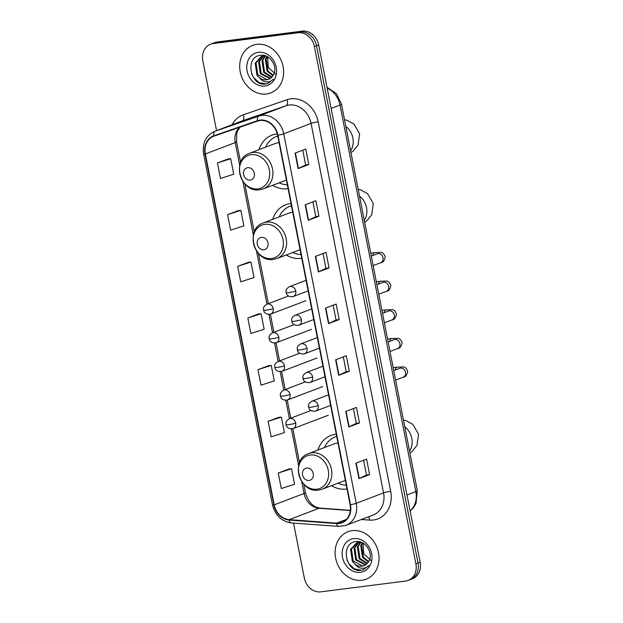 <?xml version="1.0" encoding="UTF-8"?>
<svg xmlns="http://www.w3.org/2000/svg" width="623" height="623" viewBox="0 0 623 623"><rect width="100%" height="100%" fill="white"/><g stroke="black" fill="none" stroke-linecap="round" stroke-linejoin="round"><path stroke-width="0.93" d="M336.272 434.208A28.074 23.651 -110.8 0 0 335.587 434.286A28.074 23.651 -110.8 0 0 330.984 435.43A28.074 23.651 -110.8 0 0 317.964 450.024M331.522 485.667A28.074 23.651 -110.8 0 0 346.333 489.063A28.074 23.651 -110.8 0 0 347.019 488.962M291.019 203.526A28.074 23.651 -110.8 0 0 290.334 203.596A28.074 23.651 -110.8 0 0 285.723 204.749A28.074 23.651 -110.8 0 0 272.703 219.335M286.261 254.978A28.074 23.651 -110.8 0 0 301.08 258.374A28.074 23.651 -110.8 0 0 301.758 258.28M277.297 133.867A28.074 23.651 -110.8 0 0 276.667 133.937A28.074 23.651 -110.8 0 0 272.056 135.09A28.074 23.651 -110.8 0 0 259.036 149.676M272.594 185.319A28.074 23.651 -110.8 0 0 287.413 188.714A28.074 23.651 -110.8 0 0 288.091 188.621M293.542 523.071L304.328 578.051A15.894 13.387 -110.8 0 0 320.759 591.85L405.542 581.064A15.894 13.387 -110.8 0 0 408.151 580.418L412.418 578.79A15.894 13.387 -110.8 0 0 420.159 562.234L318.672 44.949A15.894 13.387 -110.8 0 0 302.241 31.15L217.458 41.936A15.894 13.387 -110.8 0 0 214.849 42.582L212.716 43.4A15.894 13.387 -110.8 0 1 215.324 42.746A15.894 13.387 -110.8 0 0 212.716 43.4L210.582 44.21A15.894 13.387 -110.8 0 0 202.841 60.766L216.547 130.643M408.151 580.418A15.894 13.387 -110.8 0 0 415.891 563.862L314.405 46.577A15.894 13.387 -110.8 0 0 297.973 32.77L300.107 31.96L215.324 42.746L300.107 31.96A15.894 13.387 -110.8 0 1 316.539 45.759A15.894 13.387 -110.8 0 0 300.107 31.96L302.241 31.15M415.891 563.862L418.025 563.044L316.539 45.759L418.025 563.044A15.894 13.387 -110.8 0 1 410.284 579.6A15.894 13.387 -110.8 0 0 418.025 563.044L420.159 562.234M256.801 44.365A25.426 21.416 -110.8 0 0 252.626 45.409A25.426 21.416 -110.8 0 0 240.836 74.371A25.426 21.416 -110.8 0 0 266.527 93.98A25.426 21.416 -110.8 0 0 270.701 92.936A25.426 21.416 -110.8 0 0 282.492 63.974A25.426 21.416 -110.8 0 0 256.801 44.365A25.426 21.416 -110.8 0 0 252.626 45.409A25.426 21.416 -110.8 0 0 240.836 74.371A25.426 21.416 -110.8 0 0 266.527 93.98A25.426 21.416 -110.8 0 0 270.701 92.936A25.426 21.416 -110.8 0 0 282.492 63.974A25.426 21.416 -110.8 0 0 256.801 44.365M352.205 530.648A25.426 21.416 -110.8 0 0 348.031 531.692A25.426 21.416 -110.8 0 0 336.241 560.645A25.426 21.416 -110.8 0 0 361.932 580.254A25.426 21.416 -110.8 0 0 366.106 579.219A25.426 21.416 -110.8 0 0 377.896 550.257A25.426 21.416 -110.8 0 0 352.205 530.648A25.426 21.416 -110.8 0 0 348.031 531.692A25.426 21.416 -110.8 0 0 336.241 560.645A25.426 21.416 -110.8 0 0 361.932 580.254A25.426 21.416 -110.8 0 0 366.106 579.219A25.426 21.416 -110.8 0 0 377.896 550.257A25.426 21.416 -110.8 0 0 352.205 530.648M260.095 120.512A16.953 14.282 69.2 0 1 277.617 135.23L350.11 504.723A16.953 14.282 69.2 0 1 341.856 522.385A16.953 14.282 69.2 0 1 336.545 523.141L289.204 519.637A16.953 14.282 69.2 0 1 274.206 504.848L205.364 153.951A16.953 14.282 69.2 0 1 213.619 136.289A16.953 14.282 69.2 0 1 213.969 136.164L257.665 121.08A16.953 14.282 69.2 0 1 260.095 120.512M260.009 120.099A17.374 14.633 -110.8 0 0 257.525 120.683L213.829 135.767A17.374 14.633 -110.8 0 0 205.006 153.998L273.847 504.895A17.374 14.633 -110.8 0 0 289.22 520.049L336.56 523.554A17.374 14.633 -110.8 0 0 350.469 504.677L277.975 135.191A17.374 14.633 -110.8 0 0 260.009 120.099M369.618 474.609L366.48 475.006L359.261 478.526A4.236 0.452 168.9 0 1 358.949 478.666L369.618 474.609L366.573 459.104L355.904 463.162L358.949 478.666M359.479 422.931L356.34 423.329L349.121 426.856A4.236 0.452 168.9 0 1 348.81 426.989L359.479 422.931L356.434 407.426L345.765 411.484L348.81 426.989M349.339 371.253L346.209 371.651L338.982 375.178A4.236 0.452 168.9 0 1 338.671 375.311L349.339 371.253L346.295 355.749L335.626 359.806L338.671 375.311M308.782 164.542L305.652 164.939L298.433 168.467A4.236 0.452 168.9 0 1 298.113 168.599L308.782 164.542L305.745 149.045L295.076 153.102L298.113 168.599M312.894 201.852L315.791 216.633L308.572 220.145A4.236 0.452 168.9 0 1 308.253 220.277L318.921 216.22L315.884 200.715L305.208 204.78L308.253 220.277M315.791 216.617L318.921 216.22M323.033 253.53L325.93 268.311L318.711 271.823A4.236 0.452 168.9 0 1 318.392 271.955L329.061 267.898L326.016 252.393L315.347 256.45L318.392 271.955M325.93 268.295L329.061 267.898M339.2 319.576L336.07 319.973L328.843 323.501A4.236 0.452 168.9 0 1 328.531 323.633L339.2 319.576L336.155 304.071L325.486 308.128L328.531 323.633M297.973 32.77L213.191 43.555A15.894 13.387 -110.8 0 0 210.582 44.21M278.793 417.332L268.116 421.358L271.161 436.863L284.423 432.58L281.386 417.083L278.683 417.34M288.932 469.01L278.255 473.036L281.3 488.541L294.562 484.258L291.525 468.753L288.823 469.018M248.375 262.299L237.706 266.333L240.743 281.83L254.013 277.554L250.968 262.049L248.266 262.314M238.235 210.621L227.566 214.655L230.603 230.16L243.873 225.876L240.828 210.372L238.126 210.636M228.104 158.951L217.427 162.977L220.464 178.482L233.734 174.199L230.689 158.694L227.987 158.958M268.653 365.654L257.977 369.68L261.021 385.185L274.291 380.902L271.246 365.405L268.544 365.662M247.837 318.01L250.882 333.507L264.152 329.232L261.107 313.727L258.405 313.992L247.837 318.01L261.107 313.727M336.07 319.988L333.173 305.208M305.652 164.955L302.755 150.182M346.209 371.666L343.312 356.886M356.348 423.344L353.443 408.563M366.488 475.014L363.583 460.241M237.706 266.333L250.968 262.049M227.566 214.655L240.828 210.372M217.427 162.977L230.689 158.694M257.977 369.68L271.246 365.405M268.116 421.358L281.386 417.083M278.255 473.036L291.525 468.753M272.929 75.757L267.088 71.17L265.367 59.278L266.769 56.397M273.24 75.243L267.937 70.851L266.208 58.959L267.251 56.646M271.566 77.439L263.7 72.463L261.979 60.563L264.915 55.891M271.924 77.065L264.549 72.136L262.82 60.244L265.414 55.914M270.024 78.638L260.313 73.748L258.592 61.856L263.038 56.031M263.436 55.797L264.066 55.47M270.429 78.373L261.162 73.428L259.433 61.537L263.498 55.961M259.604 77.93A11.969 10.085 -110.8 0 0 266.621 79.837A11.969 10.085 -110.8 0 0 268.591 79.347A11.969 10.085 -110.8 0 0 273.45 74.838C278.263 66.949 269.946 53.928 260.967 55.268C244.761 56.078 249.745 85.491 264.728 84.16L268.046 83.451L273.45 79.152C271.433 81.286 268.972 82.205 266.068 81.925C263.576 81.613 261.419 80.281 259.604 77.93L256.925 75.04L255.204 63.141L261.286 56.506L265.655 55.93M268.77 79.269L267.088 79.658L257.774 74.713L256.045 62.822L261.715 56.358M261.286 56.506L264.199 55.657M275.755 74.347L268.357 67.486L267.633 56.857M258.358 52.324A17.265 14.547 -110.8 0 0 247.113 71.022A17.265 14.547 -110.8 0 0 264.97 86.021A17.265 14.547 -110.8 0 0 276.215 67.323A17.265 14.547 -110.8 0 0 258.358 52.324M268.225 83.381L265.881 83.934L259.184 82.625L253.561 77.556L251.583 73.794M250.181 180.109A6.355 5.358 -110.8 0 0 254.316 173.225A6.355 5.358 -110.8 0 0 247.744 167.704A6.355 5.358 -110.8 0 0 243.609 174.588A6.355 5.358 -110.8 0 0 250.181 180.109M279.073 142.651A19.072 16.066 -110.8 0 0 278.388 142.722A19.072 16.066 -110.8 0 0 275.257 143.5L249.691 153.227C230.907 159.161 240.431 193.356 259.775 189.742L263.249 188.878A19.072 16.066 -110.8 0 0 272.087 167.159A19.072 16.066 -110.8 0 0 252.821 152.448A19.072 16.066 -110.8 0 0 249.691 153.227M277.772 136.032A25.161 21.198 -110.8 0 0 277.36 136.188L276.293 136.593A25.161 21.198 -110.8 0 0 265.53 147.199M277.788 136.102A25.161 21.198 -110.8 0 0 276.293 136.593M279.096 182.851A25.161 21.198 -110.8 0 0 287.343 184.797M276.955 136.344L277.718 135.759M263.848 249.768A6.355 5.358 -110.8 0 0 267.983 242.884A6.355 5.358 -110.8 0 0 261.411 237.371A6.355 5.358 -110.8 0 0 257.276 244.247A6.355 5.358 -110.8 0 0 263.848 249.768M292.74 212.311A19.072 16.066 -110.8 0 0 292.055 212.381A19.072 16.066 -110.8 0 0 288.924 213.167L263.358 222.894C244.574 228.82 254.098 263.015 273.442 259.402L276.916 258.537A19.072 16.066 -110.8 0 0 285.755 236.818A19.072 16.066 -110.8 0 0 266.488 222.107A19.072 16.066 -110.8 0 0 263.358 222.894M291.439 205.699A25.161 21.198 -110.8 0 0 291.027 205.847L289.96 206.252A25.161 21.198 -110.8 0 0 279.197 216.866M291.455 205.761A25.161 21.198 -110.8 0 0 289.96 206.252M292.763 252.51A25.161 21.198 -110.8 0 0 301.01 254.457M290.622 206.003L291.385 205.419M309.101 480.458A6.355 5.358 -110.8 0 0 313.244 473.573A6.355 5.358 -110.8 0 0 306.672 468.052A6.355 5.358 -110.8 0 0 302.537 474.936A6.355 5.358 -110.8 0 0 309.101 480.458M338.001 443A19.072 16.066 -110.8 0 0 337.316 443.07A19.072 16.066 -110.8 0 0 334.185 443.849L308.619 453.575C289.835 459.501 299.359 493.696 318.696 490.091L322.177 489.219A19.072 16.066 -110.8 0 0 331.015 467.499A19.072 16.066 -110.8 0 0 311.741 452.796A19.072 16.066 -110.8 0 0 308.619 453.575M336.7 436.38A25.161 21.198 -110.8 0 0 336.288 436.536L335.221 436.941A25.161 21.198 -110.8 0 0 324.458 447.548M336.716 436.443A25.161 21.198 -110.8 0 0 335.221 436.941M338.016 483.191A25.161 21.198 -110.8 0 0 346.271 485.146M335.883 436.684L336.646 436.1M368.333 562.039L362.493 557.453L360.764 545.561L362.165 542.68M368.637 561.525L363.341 557.126L361.613 545.234L362.656 542.921M366.97 563.714L359.105 558.738L357.376 546.846L360.32 542.166M367.329 563.348L359.954 558.418L358.225 546.527L360.818 542.189M365.428 564.913L355.717 560.03L353.989 548.131L358.443 542.306M358.84 542.072L359.471 541.753M365.833 564.656L356.566 559.703L354.837 547.812L358.903 542.236M355.009 564.212A11.969 10.085 -110.8 0 0 362.025 566.112A11.969 10.085 -110.8 0 0 363.988 565.629A11.969 10.085 -110.8 0 0 368.855 561.121C373.668 553.232 365.351 540.211 356.372 541.551C340.166 542.36 345.15 571.774 360.125 570.434L363.45 569.726L368.855 565.435C366.838 567.561 364.377 568.488 361.472 568.199C358.98 567.896 356.823 566.564 355.009 564.212L352.33 561.315L350.601 549.424L356.691 542.789L361.06 542.212M364.175 565.552L362.493 565.941L353.179 560.996L351.45 549.104L357.119 542.633M356.691 542.789L359.603 541.94M371.16 560.63L363.762 553.761L363.038 543.131M353.763 538.607A17.265 14.547 -110.8 0 0 342.518 557.305A17.265 14.547 -110.8 0 0 360.374 572.296A17.265 14.547 -110.8 0 0 371.62 553.598A17.265 14.547 -110.8 0 0 353.763 538.607M363.63 569.656L361.285 570.216L354.588 568.9L348.966 563.831L346.988 560.069M410.09 510.93A21.19 17.849 -110.8 0 0 415.837 491.594L340.002 105.053A21.19 17.849 -110.8 0 0 327.137 88.084M331.125 108.425L340.002 105.053A10.591 1.137 -11.1 0 0 341.474 104.15L417.309 490.69L415.993 503.54L413.532 507.706L410.129 511.101M217.458 41.936L213.191 43.555M318.672 44.949L314.405 46.577M417.309 490.69A10.591 1.137 -11.1 0 1 415.837 491.594L406.959 494.974M232.138 124.709A26.485 22.311 69.2 0 1 243.32 114.803L287.016 99.719A26.485 22.311 69.2 0 1 318.189 121.835L390.683 491.321A5.296 0.568 -11.1 0 0 383.55 492.902L311.064 123.416A21.19 17.849 -110.8 0 0 289.158 105.014A21.19 17.849 -110.8 0 0 286.121 105.723L242.425 120.807A21.19 17.849 -110.8 0 0 241.989 120.971L214.67 131.36A21.19 17.849 69.2 0 1 215.114 131.196A5.296 2.85 71 0 0 213.829 135.767M390.683 491.321A26.485 22.311 69.2 0 1 373.442 520.003A26.485 22.311 69.2 0 1 369.486 520.104L361.356 519.496M373.239 514.98A21.19 17.849 -110.8 0 0 383.55 492.902L356.239 503.298A21.19 17.849 69.2 0 1 345.921 525.368L373.239 514.98M243.32 114.803A5.296 2.85 -109 0 1 242.425 120.807L215.114 131.196L258.802 116.112A21.19 17.849 69.2 0 1 261.847 115.403A21.19 17.849 69.2 0 1 283.745 133.805A5.296 0.568 168.9 0 1 277.975 135.191M257.525 120.683A5.296 2.85 71 0 1 258.802 116.112L286.121 105.723A5.296 2.85 -109 0 0 287.016 99.719M214.67 131.36C205.831 135.565 202.148 143.08 203.62 153.881A5.296 0.568 -11.1 0 0 205.006 153.998M273.847 504.895A5.296 0.568 168.9 0 1 272.461 504.786C275.179 515.369 281.471 521.412 291.33 522.907L338.671 526.412L345.921 525.368M289.22 520.049A5.296 2.656 94.2 0 0 291.33 522.907M336.56 523.554A5.296 2.656 94.2 0 0 338.671 526.412M350.469 504.677A5.296 0.568 -11.1 0 0 356.239 503.298L283.745 133.805L311.064 123.416A5.296 0.568 -11.1 0 1 318.189 121.835M368.567 516.755A5.296 2.656 -85.8 0 1 369.486 520.104M274.206 504.848L304.079 493.486A16.953 14.282 -110.8 0 0 319.077 508.275L350.344 510.587M289.204 519.637L319.077 508.275A9.532 4.782 -85.8 0 1 320.183 508.103L350.375 510.338M336.545 523.141L346.326 519.418M239.621 127.31A16.953 14.282 -110.8 0 0 235.237 142.589L239.707 165.368M205.364 153.951L235.237 142.589A9.532 1.028 -11.1 0 0 236.561 141.771L240.61 162.401M242.83 181.262L253.374 235.027M256.489 250.929L266.94 304.18M268.957 314.444L272.555 332.807M274.572 343.078L278.177 361.441M280.186 371.705L283.792 390.068M285.809 400.332L289.407 418.695M291.424 428.959L298.635 465.716M301.75 481.61L304.079 493.486A9.532 1.028 -11.1 0 0 305.402 492.676C308.299 502.169 313.229 507.309 320.183 508.103M328.843 323.501L325.806 308.011M318.711 271.823L315.666 256.333M308.572 220.145L305.527 204.656M298.433 168.467L295.395 152.978M338.982 375.178L335.945 359.689M349.121 426.856L346.084 411.359M359.261 478.526L356.224 463.037M345.835 126.399A16.953 14.282 69.2 0 1 352.867 138.002A16.953 14.282 69.2 0 1 350.624 150.782M257.938 188.862A17.514 14.757 -110.8 0 0 269.338 169.892A17.514 14.757 -110.8 0 0 251.233 154.683A17.514 14.757 -110.8 0 0 239.824 173.646A17.514 14.757 -110.8 0 0 257.938 188.862M359.502 196.058A16.953 14.282 69.2 0 1 366.534 207.661A16.953 14.282 69.2 0 1 364.291 220.449M271.605 258.522A17.514 14.757 -110.8 0 0 283.006 239.551A17.514 14.757 -110.8 0 0 264.9 224.342A17.514 14.757 -110.8 0 0 253.491 243.305A17.514 14.757 -110.8 0 0 271.605 258.522M404.763 426.739A16.953 14.282 69.2 0 1 411.787 438.351A16.953 14.282 69.2 0 1 409.545 451.13M316.858 489.203A17.514 14.757 -110.8 0 0 328.266 470.24A17.514 14.757 -110.8 0 0 310.153 455.024A17.514 14.757 -110.8 0 0 298.752 473.994A17.514 14.757 -110.8 0 0 316.858 489.203M295.769 291.042A5.296 4.462 -110.8 0 0 290.295 286.448A5.296 4.462 -110.8 0 0 289.422 286.666C284.937 289.586 286.198 291.206 286.105 292.631A5.296 0.568 -11.1 0 0 288.636 292.631A5.296 0.568 168.9 0 0 295.769 291.042A5.296 4.462 -110.8 0 1 293.192 296.564C289.173 297.078 286.814 295.769 286.105 292.631M373.146 265.585L380.7 262.711A4.766 4.018 -110.8 0 0 383.075 258.039A4.766 4.018 -110.8 0 0 378.099 253.6A4.766 4.018 -110.8 0 0 377.312 253.795L377.593 253.709M372.92 255.469A4.766 2.515 -97.2 0 1 374.812 252.626L380.824 252.424C382.46 252.26 383.916 253.693 385.209 256.738C384.539 260.609 383.044 262.602 380.7 262.711M292.319 296.782A5.296 4.462 -110.8 0 0 293.192 296.564L308.151 290.871M301.384 319.677A5.296 4.462 -110.8 0 0 295.909 315.074A5.296 4.462 -110.8 0 0 295.037 315.293C290.559 318.213 291.813 319.833 291.728 321.266A5.296 0.568 -11.1 0 0 294.258 321.258A5.296 0.568 168.9 0 0 301.384 319.677A5.296 4.462 -110.8 0 1 298.806 325.19C294.788 325.704 292.428 324.396 291.728 321.266M378.761 294.212L386.322 291.338A4.766 4.018 -110.8 0 0 388.69 286.666A4.766 4.018 -110.8 0 0 383.713 282.235A4.766 4.018 -110.8 0 0 382.927 282.429L383.207 282.336M378.543 284.096A4.766 2.515 -97.2 0 1 380.435 281.261L386.447 281.051C388.074 280.887 389.539 282.328 390.823 285.365C390.162 289.243 388.659 291.229 386.322 291.338M297.934 325.408A5.296 4.462 -110.8 0 0 298.806 325.19L313.766 319.498M306.999 348.304A5.296 4.462 -110.8 0 0 301.524 343.701A5.296 4.462 -110.8 0 0 300.652 343.919C296.174 346.84 297.428 348.467 297.342 349.892A5.296 0.568 -11.1 0 0 299.873 349.885A5.296 0.568 168.9 0 0 306.999 348.304A5.296 4.462 -110.8 0 1 304.421 353.825C300.411 354.339 298.043 353.023 297.342 349.892M384.375 322.839L391.937 319.965A4.766 4.018 -110.8 0 0 394.304 315.293A4.766 4.018 -110.8 0 0 389.328 310.861A4.766 4.018 -110.8 0 0 388.55 311.056L388.822 310.963M384.157 312.723A4.766 2.515 -97.2 0 1 386.05 309.888L392.062 309.678C393.689 309.514 395.153 310.955 396.438 313.992C395.776 317.87 394.273 319.864 391.937 319.965M303.549 354.043A5.296 4.462 -110.8 0 0 304.421 353.825L319.389 348.132M312.621 376.931A5.296 4.462 -110.8 0 0 307.139 372.336A5.296 4.462 -110.8 0 0 306.275 372.546C301.789 375.474 303.043 377.094 302.957 378.519A5.296 0.568 -11.1 0 0 305.488 378.511A5.296 0.568 168.9 0 0 312.621 376.931A5.296 4.462 -110.8 0 1 310.036 382.452C306.025 382.966 303.666 381.658 302.957 378.519M389.998 351.473L397.552 348.6A4.766 4.018 -110.8 0 0 399.927 343.919A4.766 4.018 -110.8 0 0 394.943 339.488A4.766 4.018 -110.8 0 0 394.164 339.683L394.437 339.59M389.772 341.357A4.766 2.515 -97.2 0 1 391.665 338.515L397.676 338.312C399.312 338.149 400.768 339.582 402.053 342.627C401.391 346.497 399.888 348.491 397.552 348.6M309.172 382.67A5.296 4.462 -110.8 0 0 310.036 382.452L325.004 376.759M318.236 405.565A5.296 4.462 -110.8 0 0 312.762 400.963A5.296 4.462 -110.8 0 0 311.889 401.181C307.404 404.101 308.665 405.721 308.572 407.146A5.296 0.568 -11.1 0 0 311.103 407.146A5.296 0.568 168.9 0 0 318.236 405.565A5.296 4.462 -110.8 0 1 315.659 411.079C311.64 411.593 309.281 410.284 308.572 407.146M395.613 380.1L403.167 377.226A4.766 4.018 -110.8 0 0 405.542 372.554A4.766 4.018 -110.8 0 0 400.566 368.115A4.766 4.018 -110.8 0 0 399.779 368.31L400.059 368.224M395.387 369.984A4.766 2.515 -97.2 0 1 397.279 367.149L403.291 366.939C404.927 366.776 406.383 368.209 407.676 371.253C407.006 375.124 405.511 377.117 403.167 377.226M314.786 411.297A5.296 4.462 -110.8 0 0 315.659 411.079L330.618 405.386M273.232 308.587A5.296 4.462 -110.8 0 0 267.75 303.985A5.296 4.462 -110.8 0 0 266.885 304.203C262.4 307.123 263.654 308.743 263.568 310.168A5.296 0.568 -11.1 0 0 266.099 310.168A5.296 0.568 168.9 0 0 273.232 308.587A5.296 4.462 -110.8 0 1 270.647 314.101C266.636 314.615 264.277 313.307 263.568 310.168M269.782 314.319A5.296 4.462 -110.8 0 0 270.647 314.101L305.862 300.707M278.847 337.214A5.296 4.462 -110.8 0 0 273.372 332.612A5.296 4.462 -110.8 0 0 272.5 332.83C268.015 335.75 269.276 337.37 269.183 338.803A5.296 0.568 -11.1 0 0 271.714 338.795A5.296 0.568 168.9 0 0 278.847 337.214A5.296 4.462 -110.8 0 1 276.269 342.736C272.251 343.25 269.891 341.934 269.183 338.803M275.397 342.946A5.296 4.462 -110.8 0 0 276.269 342.736L311.477 329.341M284.462 365.841A5.296 4.462 -110.8 0 0 278.987 361.239A5.296 4.462 -110.8 0 0 278.115 361.457C273.637 364.377 274.891 366.005 274.805 367.43A5.296 0.568 -11.1 0 0 277.336 367.422A5.296 0.568 168.9 0 0 284.462 365.841A5.296 4.462 -110.8 0 1 281.884 371.363C277.866 371.876 275.506 370.568 274.805 367.43M281.012 371.581A5.296 4.462 -110.8 0 0 281.884 371.363L317.091 357.968M290.077 394.468A5.296 4.462 -110.8 0 0 284.602 389.873A5.296 4.462 -110.8 0 0 283.738 390.091C279.252 393.012 280.506 394.632 280.42 396.057A5.296 0.568 -11.1 0 0 282.951 396.057A5.296 0.568 168.9 0 0 290.077 394.468A5.296 4.462 -110.8 0 1 287.499 399.989C283.488 400.503 281.121 399.195 280.42 396.057M286.635 400.207A5.296 4.462 -110.8 0 0 287.499 399.989L322.706 386.595M295.699 423.103A5.296 4.462 -110.8 0 0 290.217 418.5A5.296 4.462 -110.8 0 0 289.352 418.718C284.867 421.639 286.121 423.258 286.035 424.691A5.296 0.568 -11.1 0 0 288.566 424.684A5.296 0.568 168.9 0 0 295.699 423.103A5.296 4.462 -110.8 0 1 293.114 428.616C289.103 429.13 286.744 427.822 286.035 424.691M292.249 428.834A5.296 4.462 -110.8 0 0 293.114 428.616L328.329 415.23M326.974 87.267L336.428 93.668L341.474 104.15M203.62 153.881L272.461 504.786M240.096 127.147L237.589 130.83L236.724 133.314L236.561 141.771M244.808 183.816L254.277 232.06M258.475 253.475L268.318 303.658M270.39 314.194L273.941 332.285M276.005 342.821L279.556 360.912M281.619 371.456L285.17 389.539M287.242 400.083L290.785 418.173M292.857 428.71L299.531 462.741M303.736 484.164L305.402 492.676M350.983 152.619L353.264 150.992L358.054 145.089L359.627 133.844L353.919 124.024L347.252 120.371L344.527 119.725M286.416 180.063L263.249 188.878M364.65 222.279L366.931 220.651L371.721 214.748L373.294 203.503L367.586 193.683L360.919 190.031L358.194 189.384M300.084 249.722L276.916 258.537M409.911 452.968L412.185 451.34L416.974 445.437L418.555 434.184L412.839 424.372L406.18 420.712L403.455 420.066M345.337 480.411L322.177 489.219M371.285 256.092L377.312 253.795M306.08 280.327L289.422 286.666M374.812 252.626L370.708 253.156M376.899 284.719L382.927 282.429M311.702 308.953L295.037 315.293M380.435 281.261L376.323 281.783M382.514 313.346L388.55 311.056M317.317 337.58L300.652 343.919M386.05 309.888L381.938 310.41M388.129 341.98L394.164 339.683M322.932 366.215L306.275 372.546M391.665 338.515L387.553 339.037M393.752 370.607L399.779 368.31M328.555 394.842L311.889 401.181M397.279 367.149L393.175 367.671M288.379 296.026L266.885 304.203M293.994 324.653L272.5 332.83M299.608 353.288L278.115 361.457M305.223 381.915L283.738 390.091M310.846 410.541L289.352 418.718"/></g></svg>
